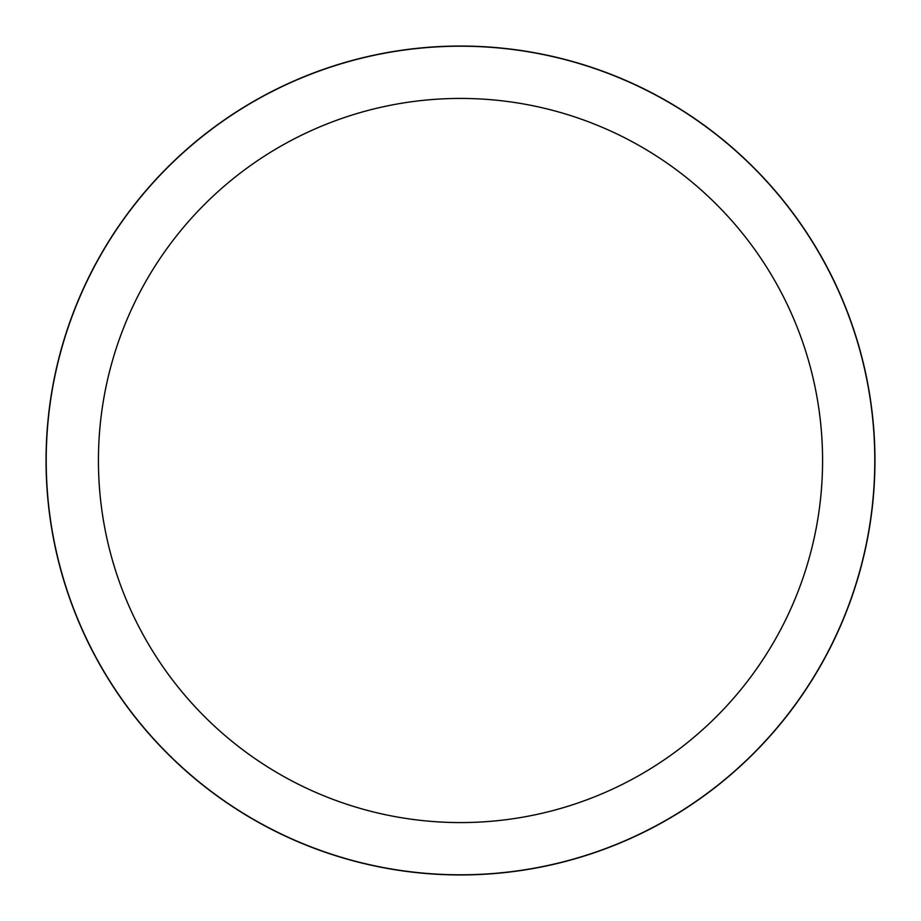 <?xml version="1.0" encoding="UTF-8"?>
<svg xmlns="http://www.w3.org/2000/svg" width="921" height="921" viewBox="0 0 921 921"><rect width="100%" height="100%" fill="white"/><g stroke="black" fill="none" stroke-linecap="round" stroke-linejoin="round"><path stroke-width="1.38" d="M98.432 460.5A362.068 362.068 0 0 1 641.534 146.934A362.068 362.068 0 0 1 641.534 774.066A362.068 362.068 0 0 1 98.432 460.5M46.211 460.5A414.289 414.289 0 0 1 667.644 101.713A414.289 414.289 0 0 1 667.644 819.287A414.289 414.289 0 0 1 46.211 460.5M46.05 460.5A414.45 414.45 0 0 1 667.725 101.575A414.45 414.45 0 0 1 667.725 819.425A414.45 414.45 0 0 1 46.05 460.5"/></g></svg>
